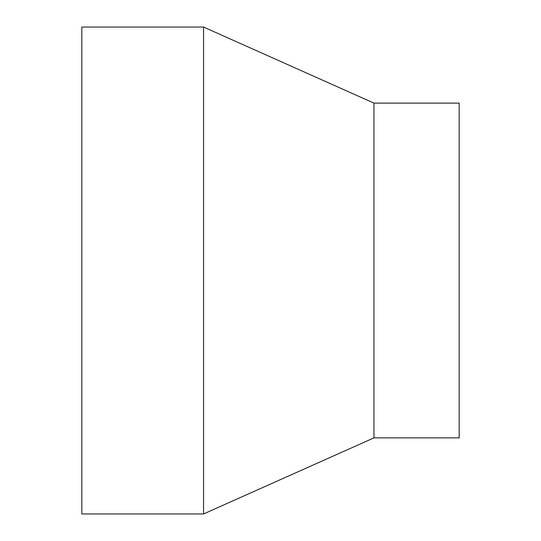 <?xml version="1.0" encoding="UTF-8"?>
<svg xmlns="http://www.w3.org/2000/svg" width="541" height="541" viewBox="0 0 541 541"><rect width="100%" height="100%" fill="white"/><g stroke="black" fill="none" stroke-linecap="round" stroke-linejoin="round"><path stroke-width="0.81" d="M373.966 437.872L459.174 437.872L459.174 103.128L373.966 103.128L373.966 437.872L203.551 513.95L81.826 513.95L81.826 27.05L203.551 27.05L203.551 513.95M373.966 103.128L203.551 27.05"/></g></svg>
